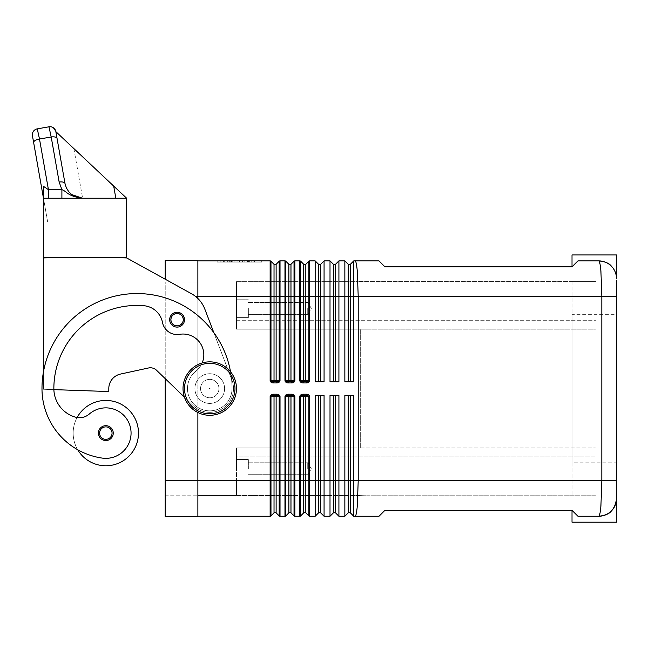 <?xml version="1.0" encoding="UTF-8"?>
<svg xmlns="http://www.w3.org/2000/svg" width="649" height="649" viewBox="0 0 649 649"><rect width="100%" height="100%" fill="white"/><g stroke="black" fill="none" stroke-linecap="round" stroke-linejoin="round"><path stroke-width="0.49" stroke-dasharray="3.25 2.43" d="M276.661 394.219A3.359 2.377 0 0 1 280.019 396.596L280.019 480.625L279.184 480.625L279.184 515.906A1.184 1.184 0 0 0 279.565 516.166A1.184 1.184 0 0 1 279.184 515.906L276.125 512.848A1.485 1.485 0 0 0 274.024 512.848L274.024 396.596L270.974 396.596L270.974 480.625L270.13 480.625L270.13 396.596A3.359 2.377 180 0 1 273.489 394.219L276.661 394.219L276.661 395.403L273.489 395.403L273.489 394.219M291.506 394.219A3.359 2.377 0 0 1 294.873 396.596L294.873 480.625L294.029 480.625L294.029 515.906A1.184 1.184 0 0 0 294.411 516.166A1.184 1.184 0 0 1 294.029 515.906L290.971 512.848A1.485 1.485 0 0 0 288.87 512.848L288.87 480.625L284.976 480.625L284.976 396.596A3.359 2.377 180 0 1 288.334 394.219L291.506 394.219L291.506 395.403L288.334 395.403L288.334 394.219M306.36 394.219A3.359 2.377 0 0 1 309.719 396.596L309.719 480.625L308.875 480.625L308.875 515.906A1.184 1.184 0 0 0 309.265 516.166A1.184 1.184 0 0 1 308.875 515.906L305.817 512.848A1.485 1.485 0 0 0 303.724 512.848L303.724 396.596L300.665 396.596L300.665 480.625L299.822 480.625L299.822 396.596A3.359 2.377 180 0 1 303.18 394.219L306.36 394.219L306.36 395.403L303.18 395.403L303.18 394.219M320.663 395.403L324.07 395.403L324.07 516.255L320.663 512.848A1.485 1.485 0 0 0 318.57 512.848L318.57 395.403L315.163 395.403L315.163 516.255L309.719 516.255A1.184 1.184 0 0 1 309.265 516.166A1.184 1.184 0 0 0 309.719 516.255L309.719 480.625L320.663 480.625L320.663 395.403L315.163 395.403L324.07 395.403L318.57 395.403M603.286 515.663A17.815 17.815 0 0 1 598.735 516.255C599.587 516.06 600.317 512.58 600.925 505.814L601.826 480.625L601.826 296.52L358.216 296.52L358.216 480.625L348.262 480.625L348.262 512.848A1.485 1.485 0 0 1 350.363 512.848L353.762 516.255L353.762 395.403L344.854 395.403L344.854 480.625L335.517 480.625L335.517 395.403L338.916 395.403L330.008 395.403L338.916 395.403L338.916 516.255L335.517 512.848A1.485 1.485 0 0 0 333.416 512.848L333.416 395.403L330.008 395.403L330.008 516.255L324.07 516.255M276.661 381.742L275.29 381.742L278.445 381.393L279.184 380.549L279.184 261.239L276.125 264.297A1.485 1.485 0 0 1 274.024 264.297L270.974 261.239L270.974 380.549L271.712 381.393L276.661 381.742L276.661 382.926L273.489 382.926L273.489 381.742L274.868 381.742L273.489 381.742M291.506 381.742L290.135 381.742L291.506 381.742L291.506 382.926L288.334 382.926A3.359 2.377 180 0 1 284.976 380.549L284.976 296.52L285.82 296.52L285.82 380.549L286.558 381.393L288.334 381.742L293.291 381.393L294.029 380.549L294.029 261.239L290.971 264.297A1.485 1.485 0 0 1 288.87 264.297L285.82 261.239A1.184 1.184 0 0 0 284.976 260.89L280.019 260.89L280.019 380.549L276.125 380.549A1.184 0.844 90 0 1 275.29 381.742L274.868 381.742L275.29 381.742M305.817 264.297L305.817 296.52L308.875 296.52L308.875 261.239L305.817 264.297A1.485 1.485 0 0 1 303.724 264.297L300.665 261.239L300.665 380.549L301.404 381.393L303.18 381.742L308.137 381.393L308.875 380.549L308.875 296.52L309.719 296.52L309.719 380.549A3.359 2.377 0 0 1 306.36 382.926L303.18 382.926L303.18 381.742M320.663 264.297A1.485 1.485 0 0 1 318.57 264.297L315.163 260.89L315.163 381.742L324.07 381.742L324.07 260.89L320.663 264.297L320.663 296.52L318.57 296.52L318.57 381.742L315.163 381.742L318.57 381.742M335.517 264.297A1.485 1.485 0 0 1 333.416 264.297L330.008 260.89L330.008 381.742L338.916 381.742L338.916 260.89L335.517 264.297L335.517 296.52L333.416 296.52L333.416 381.742L330.008 381.742L333.416 381.742M350.363 264.297A1.485 1.485 0 0 1 348.262 264.297L344.854 260.89L344.854 381.742L353.762 381.742L353.762 260.89L350.363 264.297L350.363 296.52L348.262 296.52L348.262 381.742L344.854 381.742L348.262 381.742M350.363 381.742L353.762 381.742L350.363 381.742L350.363 296.52L358.216 296.52L357.307 271.331C356.69 264.532 355.952 261.052 355.1 260.89L379 260.89L384.938 266.828L572.012 266.828L577.951 260.89L598.735 260.89L577.951 260.89L572.012 266.828L572.012 254.952M572.012 522.194L572.012 510.317L577.951 516.255L572.012 510.317L384.938 510.317L379 516.255L355.1 516.255C355.952 516.093 356.69 512.621 357.307 505.814L358.216 480.625L616.55 480.625L616.55 296.52L601.826 296.52L600.925 271.331C600.309 264.532 599.579 261.052 598.735 260.89A17.815 17.815 0 0 1 601.696 261.141M305.817 512.848L305.817 480.625L308.875 480.625L308.875 396.596L308.137 395.752L306.36 395.403L303.18 395.403L299.822 396.596M290.971 512.848L290.971 480.625L294.029 480.625L294.029 396.596L293.291 395.752L291.506 395.403L286.558 395.752L285.82 396.596L285.82 515.906A1.184 1.184 0 0 1 284.976 516.255L284.976 480.625L280.019 480.625L280.019 516.255L284.976 516.255M276.125 512.848L276.125 480.625L279.184 480.625L279.184 396.596L278.445 395.752L276.661 395.403L273.489 395.403L270.13 396.596M306.36 381.742L306.36 382.926M289.714 381.742L288.334 381.742L289.714 381.742A1.184 0.844 90 0 1 288.87 380.549L294.873 380.549A3.359 2.377 0 0 1 291.506 382.926M288.334 382.926L288.334 381.742M616.55 522.194L616.55 498.44C615.195 509.522 609.265 515.46 598.743 516.247L577.951 516.255L598.735 516.255L577.951 516.255L572.012 510.317M248.356 308.397L248.356 317.604L248.356 308.397M307.74 308.397L307.74 314.367L307.74 308.397M236.471 308.397L236.471 317.604L236.471 308.397M248.356 468.748L248.356 459.541L248.356 468.748M307.74 468.748L307.74 462.778L307.74 468.748M236.471 468.748L236.471 459.541L236.471 468.748M210.098 388.573L209.408 388.573L210.098 388.573M200.549 388.573A9.208 9.208 0 0 0 209.749 397.78A9.208 9.208 0 0 0 218.956 388.573A9.208 9.208 0 0 1 209.749 397.78A9.208 9.208 0 0 1 200.549 388.573A9.208 9.208 0 0 1 209.749 379.365A9.208 9.208 0 0 1 218.956 388.573A9.208 9.208 0 0 1 209.749 397.78A9.208 9.208 0 0 1 200.549 388.573A9.208 9.208 0 0 1 209.749 379.365A9.208 9.208 0 0 1 218.956 388.573A9.208 9.208 0 0 1 209.749 397.78A9.208 9.208 0 0 1 200.549 388.573A9.208 9.208 0 0 1 209.749 379.365A9.208 9.208 0 0 1 218.956 388.573A9.208 9.208 0 0 0 209.749 379.365A9.208 9.208 0 0 0 200.549 388.573M224.595 388.573A14.846 14.846 0 0 1 209.749 403.418A14.846 14.846 0 0 1 194.903 388.573A14.846 14.846 0 0 0 209.749 403.418A14.846 14.846 0 0 0 224.595 388.573A14.846 14.846 0 0 1 209.749 403.418A14.846 14.846 0 0 1 194.903 388.573A14.846 14.846 0 0 1 209.749 373.727A14.846 14.846 0 0 1 214.446 402.656A14.846 14.846 0 0 1 194.903 388.573A14.846 14.846 0 0 1 209.749 373.727A14.846 14.846 0 0 1 224.595 388.573A14.846 14.846 0 0 0 209.749 373.727A14.846 14.846 0 0 0 194.903 388.573A14.846 14.846 0 0 0 209.749 403.418A14.846 14.846 0 0 0 214.446 374.489A14.846 14.846 0 0 0 197.872 397.48A14.846 14.846 0 0 0 224.595 388.573A14.846 14.846 0 0 1 209.749 403.418A14.846 14.846 0 0 1 194.903 388.573A14.846 14.846 0 0 1 209.749 373.727A14.846 14.846 0 0 1 224.595 388.573A14.846 14.846 0 0 1 209.749 403.418A14.846 14.846 0 0 1 197.872 379.665A14.846 14.846 0 0 1 224.595 388.573A14.846 14.846 0 0 0 209.749 373.727A14.846 14.846 0 0 0 194.903 388.573A14.846 14.846 0 0 1 209.749 373.727A14.846 14.846 0 0 1 224.595 388.573M236.471 388.573A26.723 26.723 0 0 1 209.749 415.295A26.723 26.723 0 0 1 183.026 388.573A26.723 26.723 0 0 1 209.749 361.85A26.723 26.723 0 0 1 236.471 388.573A26.723 26.723 0 0 1 209.749 415.295A26.723 26.723 0 0 1 183.026 388.573A26.723 26.723 0 0 1 209.749 361.85A26.723 26.723 0 0 1 236.471 388.573A26.723 26.723 0 0 1 209.749 415.295A26.723 26.723 0 0 1 183.026 388.573A26.723 26.723 0 0 1 209.749 361.85A26.723 26.723 0 0 1 236.471 388.573A26.723 26.723 0 0 0 209.749 361.85A26.723 26.723 0 0 0 183.026 388.573M55.343 257.629L43.467 257.921L43.467 389.262L53.883 389.627A29.692 29.692 0 0 0 75.495 417.153A14.846 14.846 0 0 0 89.262 414.062A25.238 25.238 0 0 1 130.806 436.704A25.238 25.238 0 0 1 102.234 458.097A70.238 70.238 0 0 1 41.982 388.573A95.022 95.022 0 0 1 137.004 293.551A95.022 95.022 0 0 1 232.018 388.573A22.269 22.269 0 0 1 192.291 402.396A22.269 22.269 0 0 1 195.925 371.114A20.784 20.784 0 0 0 179.562 334.324A14.846 14.846 0 0 1 162.51 322.488A20.784 20.784 0 0 0 143.802 305.711A83.145 83.145 0 0 0 53.859 388.573A29.692 29.692 0 0 0 75.495 417.153A14.846 14.846 0 0 0 89.262 414.062A25.238 25.238 0 0 1 130.806 436.704A25.238 25.238 0 0 1 102.234 458.097A70.238 70.238 0 0 1 77.718 449.749A32.661 32.661 0 0 1 105.828 400.449A32.661 32.661 0 0 0 77.718 449.749A32.661 32.661 0 0 0 138.488 433.11A32.661 32.661 0 0 0 105.828 400.449A32.661 32.661 0 0 1 138.488 433.11A32.661 32.661 0 0 1 77.718 449.749A70.238 70.238 0 0 1 41.982 388.573A95.022 95.022 0 0 1 213.829 332.653L231.547 379.048A95.022 95.022 0 0 1 232.018 388.573A22.269 22.269 0 0 1 192.291 402.396A22.269 22.269 0 0 1 195.925 371.114A20.784 20.784 0 0 0 179.562 334.324A14.846 14.846 0 0 1 162.51 322.488A20.784 20.784 0 0 0 143.802 305.711A83.145 83.145 0 0 0 53.859 388.573A29.692 29.692 0 0 0 53.883 389.627L43.467 389.262L43.467 257.921L126.612 257.921L191.431 293.689A29.692 29.692 0 0 1 204.824 309.094A29.692 29.692 0 0 0 191.431 293.689L126.612 257.921L43.467 257.921L43.467 371.845A95.022 95.022 0 0 1 231.547 379.048L231.944 380.095A23.753 23.753 0 0 1 193.264 405.674L156.547 370.279A8.908 8.908 0 0 0 148.475 367.991L120.495 374.067A14.846 14.846 0 0 0 108.797 388.573L108.797 391.542L53.883 389.627L108.797 391.542L108.797 388.573A14.846 14.846 0 0 1 120.495 374.067L148.475 367.991A8.908 8.908 0 0 1 156.547 370.279L193.264 405.674A23.753 23.753 0 0 0 231.944 380.095L213.829 332.653A95.022 95.022 0 0 1 232.018 388.573A22.269 22.269 0 0 1 192.291 402.396A22.269 22.269 0 0 1 195.925 371.114A20.784 20.784 0 0 0 179.562 334.324A14.846 14.846 0 0 1 162.51 322.488A20.784 20.784 0 0 0 143.802 305.711A83.145 83.145 0 0 0 53.859 388.573A29.692 29.692 0 0 0 75.495 417.153A14.846 14.846 0 0 0 89.262 414.062A25.238 25.238 0 0 1 130.806 436.704A25.238 25.238 0 0 1 102.234 458.097A70.238 70.238 0 0 1 77.718 449.749A32.661 32.661 0 0 1 77.126 417.51A14.846 14.846 0 0 0 89.262 414.062A25.238 25.238 0 0 1 130.806 436.704A25.238 25.238 0 0 1 102.234 458.097A70.238 70.238 0 0 1 77.718 449.749A32.661 32.661 0 0 0 138.488 433.11A32.661 32.661 0 0 0 77.126 417.51A32.661 32.661 0 0 0 77.718 449.749A70.238 70.238 0 0 1 41.982 388.573A95.022 95.022 0 0 1 213.829 332.653L204.824 309.094A29.692 29.692 0 0 0 191.431 293.689L126.612 257.921L114.735 257.629M197.872 412.513L197.872 516.547L165.211 516.547L165.211 281.974L165.211 480.625L165.211 296.52L165.211 378.635L193.264 405.674A23.753 23.753 0 0 0 231.944 380.095L231.547 379.048A95.022 95.022 0 0 1 232.018 388.573A22.269 22.269 0 0 1 192.291 402.396A22.269 22.269 0 0 1 195.925 371.114A20.784 20.784 0 0 0 179.562 334.324A14.846 14.846 0 0 1 162.51 322.488A20.784 20.784 0 0 0 143.802 305.711A83.145 83.145 0 0 0 53.859 388.573A29.692 29.692 0 0 0 75.495 417.153A14.846 14.846 0 0 0 89.262 414.062A25.238 25.238 0 0 1 130.806 436.704A25.238 25.238 0 0 1 102.234 458.097A70.238 70.238 0 0 1 77.718 449.749A70.238 70.238 0 0 0 102.234 458.097A70.238 70.238 0 0 1 41.982 388.573A95.022 95.022 0 0 1 137.004 293.551A95.022 95.022 0 0 1 232.018 388.573A22.269 22.269 0 0 1 192.291 402.396A22.269 22.269 0 0 1 195.925 371.114A20.784 20.784 0 0 0 179.562 334.324A14.846 14.846 0 0 1 162.51 322.488A20.784 20.784 0 0 0 143.802 305.711A83.145 83.145 0 0 0 53.859 388.573A29.692 29.692 0 0 0 53.883 389.627L108.797 391.542L108.797 388.573M105.828 440.533A7.423 7.423 0 0 0 113.251 433.11A7.423 7.423 0 0 0 105.828 425.687A7.423 7.423 0 0 0 98.405 433.11A7.423 7.423 0 0 0 105.828 440.533A7.423 7.423 0 0 0 113.251 433.11A7.423 7.423 0 0 1 105.828 440.533A7.423 7.423 0 0 1 98.405 433.11A7.423 7.423 0 0 1 105.828 425.687A7.423 7.423 0 0 1 113.251 433.11A7.423 7.423 0 0 0 105.828 425.687A7.423 7.423 0 0 0 98.405 433.11A7.423 7.423 0 0 0 105.828 440.533M177.088 327.104A7.423 7.423 0 0 0 184.511 319.681A7.423 7.423 0 0 0 177.088 312.258A7.423 7.423 0 0 0 169.665 319.681A7.423 7.423 0 0 0 177.088 327.104A7.423 7.423 0 0 0 184.511 319.681A7.423 7.423 0 0 1 177.088 327.104A7.423 7.423 0 0 1 169.665 319.681A7.423 7.423 0 0 1 177.088 312.258A7.423 7.423 0 0 1 184.511 319.681A7.423 7.423 0 0 0 177.088 312.258A7.423 7.423 0 0 0 169.665 319.681A7.423 7.423 0 0 0 177.088 327.104A7.423 7.423 0 0 1 169.665 319.681A7.423 7.423 0 0 1 177.088 312.258A7.423 7.423 0 0 0 169.665 319.681A7.423 7.423 0 0 0 177.088 327.104A7.423 7.423 0 0 0 184.511 319.681A7.423 7.423 0 0 0 177.088 312.258A7.423 7.423 0 0 1 184.511 319.681A7.423 7.423 0 0 1 177.088 327.104A7.423 7.423 0 0 0 184.511 319.681A7.423 7.423 0 0 0 177.088 312.258A7.423 7.423 0 0 1 184.511 319.681A7.423 7.423 0 0 1 177.088 327.104A7.423 7.423 0 0 1 169.665 319.681A7.423 7.423 0 0 1 177.088 312.258A7.423 7.423 0 0 0 169.665 319.681A7.423 7.423 0 0 0 177.088 327.104M57.047 138.456L65.168 184.389L67.107 189.33L71.09 194.067L67.107 189.33L65.168 184.389L67.107 189.33L71.09 194.067L67.107 189.33L65.168 184.389L67.107 189.33L71.09 194.067L67.107 189.33L65.168 184.389L55.846 131.625L113.689 186.076L55.846 131.625L113.689 186.076L55.846 131.625L57.047 138.456A5.938 2.474 -10 0 0 55.189 137.069A5.938 2.474 -10 0 0 51.198 136.971L48.967 126.806L37.269 128.867L39.5 139.04A5.938 2.474 -10 0 0 35.208 140.46A5.938 2.474 -10 0 0 33.651 142.577M71.09 194.067L76.444 197.166L82.537 198.237L76.444 197.166L71.09 194.067L67.107 189.33L64.997 183.513A5.938 2.474 -10 0 0 63.14 182.134A5.938 2.474 -10 0 0 59.148 182.036L51.198 136.971L39.5 139.04L48.432 189.662L61.898 189.662L61.898 198.237L82.537 198.237L76.444 197.166L71.09 194.067L75.617 196.842L82.537 198.237L76.444 197.166L71.09 194.067L75.617 196.842L80.874 198.164L76.03 197.004L71.698 194.562L82.537 198.237L126.669 198.237L73.872 148.597L126.669 198.237L61.898 198.237M43.467 186.336L43.467 198.237L43.467 186.336L48.432 189.662L48.432 198.237L43.467 198.237L48.432 198.237M572.012 462.81L572.012 314.343L616.55 314.343L616.55 462.81L572.012 462.81L572.012 314.343M616.55 462.81L616.55 314.343M249.719 262.082L227.685 262.082L251.204 262.082L249.719 262.082L249.719 260.89L251.204 260.89L240.933 260.89L240.933 262.082L240.933 260.89L227.685 260.89L249.719 260.89M231.742 260.89L231.742 262.082M237.956 260.89L237.956 262.082L237.956 260.89M247.147 260.89L247.147 262.082M246.125 260.89L232.764 260.89L246.125 260.89L246.125 262.082L247.61 262.082L231.279 262.082L246.125 262.082L246.125 260.89M242.418 260.89L225.747 260.89L248.567 260.89L242.418 260.89L242.418 262.082L248.567 262.082L224.262 262.082L242.418 262.082M218.891 260.89L239.449 260.89L239.449 262.082L218.891 262.082L259.998 262.082L217.172 262.082L261.717 262.082L239.449 262.082L239.449 260.89L218.891 260.89L218.891 262.082M259.998 260.89L239.449 260.89L259.998 260.89L259.998 262.082M239.449 260.89L239.449 262.082L239.449 260.89L217.172 260.89L239.449 260.89M217.172 260.89L217.172 262.082M261.717 260.89L261.717 262.082M249.549 262.082L220.83 262.082L251.033 262.082L249.549 262.082L249.549 260.89L220.83 260.89L251.033 260.89L249.549 260.89L249.549 262.082M230.2 260.89L230.2 262.082M248.567 260.89L248.567 262.082L248.567 260.89M225.747 260.89L224.262 260.89L225.747 260.89L225.747 262.082L225.747 260.89M254.019 260.89L247.48 260.89L254.019 260.89L254.019 262.082L254.019 260.89M247.48 260.89L247.48 262.082M197.872 260.89L197.872 379.665L197.872 260.89L270.13 260.89A1.184 1.184 0 0 1 270.584 260.979M55.846 131.625L64.997 183.513L55.846 131.625L64.997 183.513L55.846 131.625L126.612 198.237L82.626 198.237L126.612 198.237L82.626 198.237L126.612 198.237L126.612 257.629L43.467 257.629L43.467 198.237L126.612 198.237M73.872 148.597L82.626 198.237M113.689 186.076L115.83 198.237M126.612 221.99L126.612 257.629L43.467 257.629L43.467 198.237L47.661 221.99L43.467 198.237L43.467 257.629L126.612 257.629L126.612 221.99L43.467 221.99L126.612 221.99M82.537 198.237C67.147 196.176 67.025 191.358 61.898 189.662M213.829 332.653A95.022 95.022 0 0 1 232.018 388.573A22.269 22.269 0 0 1 192.291 402.396A22.269 22.269 0 0 1 195.925 371.114A20.784 20.784 0 0 0 179.562 334.324A14.846 14.846 0 0 1 162.51 322.488A20.784 20.784 0 0 0 143.802 305.711A83.145 83.145 0 0 0 53.859 388.573A29.692 29.692 0 0 0 53.883 389.627L43.467 389.262L43.467 371.845A95.022 95.022 0 0 1 213.829 332.653L231.547 379.048L213.829 332.653A95.022 95.022 0 0 1 231.547 379.048L231.944 380.095A23.753 23.753 0 0 1 193.264 405.674L184.454 397.18M41.982 388.573A95.022 95.022 0 0 1 43.467 371.845A95.022 95.022 0 0 0 41.982 388.573A95.022 95.022 0 0 1 137.004 293.551A95.022 95.022 0 0 1 232.018 388.573A22.269 22.269 0 0 1 192.291 402.396A22.269 22.269 0 0 1 195.925 371.114A20.784 20.784 0 0 0 179.562 334.324A14.846 14.846 0 0 1 162.51 322.488A20.784 20.784 0 0 0 143.802 305.711A83.145 83.145 0 0 0 53.859 388.573A29.692 29.692 0 0 0 75.495 417.153A14.846 14.846 0 0 0 89.262 414.062A25.238 25.238 0 0 1 130.806 436.704A25.238 25.238 0 0 1 102.234 458.097A25.238 25.238 0 0 0 130.806 436.704A25.238 25.238 0 0 0 89.262 414.062A14.846 14.846 0 0 1 75.495 417.153A14.846 14.846 0 0 0 77.126 417.51M230.525 371.755A95.022 95.022 0 0 1 232.018 388.573A22.269 22.269 0 0 1 192.291 402.396A22.269 22.269 0 0 1 195.925 371.114A20.784 20.784 0 0 0 202.155 362.953M165.211 279.216L165.211 260.598L197.872 260.598L197.872 516.255L197.872 480.625L197.872 495.471L358.216 495.471A118.775 118.775 0 0 0 366.612 495.763A118.775 118.775 0 0 1 358.216 495.471L236.471 495.471L236.471 447.956L360.3 447.956L358.216 447.956L358.216 329.189L360.3 329.189L358.216 329.189L358.216 447.956L236.471 447.956L596.058 447.956L596.058 329.189L360.3 329.189L596.058 329.189L596.058 281.382L366.612 281.382A118.775 118.775 0 0 0 358.216 281.674A118.775 118.775 0 0 1 366.612 281.382L596.058 281.382L572.012 281.382L596.058 281.382L596.058 495.763L596.058 447.956L236.471 447.956L236.471 480.625L236.471 447.956L236.471 456.864L596.058 456.864L236.471 456.864L236.471 495.471L236.471 480.625L236.471 495.471L197.872 495.471L197.872 298.475M120.495 374.067L148.475 367.991M43.467 371.845L43.467 389.262L53.883 389.627A29.692 29.692 0 0 0 75.495 417.153A29.692 29.692 0 0 1 53.883 389.627M366.612 495.763L596.058 495.763L596.058 281.382L596.058 495.763L366.612 495.763M236.471 281.674L236.471 329.189L236.471 281.674L236.471 329.189L596.058 329.189L236.471 329.189L358.216 329.189L236.471 329.189L236.471 281.674L358.216 281.674L236.471 281.674M616.55 278.705A17.815 17.815 0 0 0 611.334 266.106C614.66 269.44 616.396 273.635 616.55 278.705L616.55 254.952M616.55 498.44A17.815 17.815 0 0 1 611.334 511.039M596.058 495.763L572.012 495.763L596.058 495.763M572.012 281.382L572.012 495.763L572.012 281.382M572.012 266.828L577.951 260.89L598.735 260.89M279.565 260.979A1.184 1.184 0 0 0 279.184 261.239A1.184 1.184 0 0 1 280.019 260.89M290.971 264.297L290.971 296.52L294.873 296.52L294.873 260.89A1.184 1.184 0 0 0 294.411 260.979A1.184 1.184 0 0 1 294.873 260.89L299.822 260.89L299.822 296.52L303.724 296.52L303.724 380.549A1.184 0.844 90 0 0 304.559 381.742M309.265 260.979A1.184 1.184 0 0 0 308.875 261.239A1.184 1.184 0 0 1 309.719 260.89L315.163 260.89M338.916 381.742L335.517 381.742L338.916 381.742M324.07 381.742L320.663 381.742L324.07 381.742M324.07 260.89L330.008 260.89M338.916 260.89L344.854 260.89M270.584 516.166A1.184 1.184 0 0 0 270.974 515.906A1.184 1.184 0 0 1 270.13 516.255A1.184 1.184 0 0 0 270.584 516.166M279.565 516.166A1.184 1.184 0 0 0 280.019 516.255A1.184 1.184 0 0 1 279.565 516.166M273.489 395.403L276.661 395.403M197.872 516.255L270.13 516.255L270.13 480.625L197.872 480.625L197.872 281.974L197.872 495.171L197.872 480.625L236.471 480.625L165.211 480.625M294.411 516.166A1.184 1.184 0 0 0 294.873 516.255L299.822 516.255A1.184 1.184 0 0 0 300.665 515.906A1.184 1.184 0 0 1 299.822 516.255L299.822 480.625L294.873 480.625L294.873 516.255A1.184 1.184 0 0 1 294.411 516.166M288.334 395.403L291.506 395.403M303.18 395.403L306.36 395.403M350.363 395.403L344.854 395.403L353.762 395.403L350.363 395.403L350.363 512.848M348.262 395.403L348.262 480.625L344.854 480.625L344.854 516.255L338.916 516.255M335.517 395.403L333.416 395.403M165.211 281.974L197.872 281.974L165.211 281.974M165.211 495.171L197.872 495.171L165.211 495.171M177.088 325.62A5.938 5.938 0 0 1 171.149 319.681A5.938 5.938 0 0 1 177.088 313.743A5.938 5.938 0 0 0 171.149 319.681A5.938 5.938 0 0 0 177.088 325.62A5.938 5.938 0 0 0 183.026 319.681A5.938 5.938 0 0 0 177.088 313.743A5.938 5.938 0 0 1 183.026 319.681A5.938 5.938 0 0 1 177.088 325.62A5.938 5.938 0 0 0 183.026 319.681A5.938 5.938 0 0 0 177.088 313.743A5.938 5.938 0 0 1 183.026 319.681A5.938 5.938 0 0 1 177.088 325.62A5.938 5.938 0 0 1 171.149 319.681A5.938 5.938 0 0 1 177.088 313.743A5.938 5.938 0 0 0 171.149 319.681A5.938 5.938 0 0 0 177.088 325.62M280.019 396.596L276.125 396.596L276.125 480.625L270.974 480.625L270.974 515.906M294.873 396.596L290.971 396.596L290.971 480.625L288.87 480.625L288.87 396.596L284.976 396.596M309.719 396.596L305.817 396.596L305.817 480.625L300.665 480.625L300.665 515.906M335.517 512.848L335.517 480.625L320.663 480.625L320.663 512.848M276.125 264.297L276.125 296.52L274.024 296.52L274.024 380.549A1.184 0.844 90 0 0 274.868 381.742M290.135 381.742A1.184 0.844 -90 0 0 290.971 380.549L290.971 296.52L288.87 296.52L288.87 380.549L284.976 380.549M304.981 381.742A1.184 0.844 -90 0 0 305.817 380.549L305.817 296.52L303.724 296.52L303.724 264.297M304.981 395.403A1.184 0.844 -90 0 1 305.817 396.596L303.724 396.596A1.184 0.844 -90 0 1 304.559 395.403M290.135 395.403A1.184 0.844 -90 0 1 290.971 396.596L288.87 396.596A1.184 0.844 -90 0 1 289.714 395.403M275.29 395.403A1.184 0.844 -90 0 1 276.125 396.596L274.024 396.596A1.184 0.844 -90 0 1 274.868 395.403M309.719 380.549L299.822 380.549L299.822 296.52L294.873 296.52L294.873 380.549M288.87 264.297L288.87 296.52L285.82 296.52L285.82 261.239A1.184 1.184 0 0 0 284.976 260.89L284.976 296.52L276.125 296.52L276.125 380.549L270.13 380.549L270.13 296.52L274.024 296.52L274.024 264.297M234.987 388.573A25.238 25.238 0 0 1 209.749 413.811A25.238 25.238 0 0 1 184.511 388.573A25.238 25.238 0 0 1 209.749 363.335A25.238 25.238 0 0 1 234.987 388.573A25.238 25.238 0 0 1 209.749 413.811A25.238 25.238 0 0 1 184.511 388.573A25.238 25.238 0 0 1 209.749 363.335A25.238 25.238 0 0 1 234.987 388.573A25.238 25.238 0 0 1 209.749 413.811A25.238 25.238 0 0 1 184.511 388.573A25.238 25.238 0 0 1 209.749 363.335A25.238 25.238 0 0 1 234.987 388.573M99.589 433.11A6.239 6.239 0 0 0 105.828 439.349A6.239 6.239 0 0 0 112.058 433.11A6.239 6.239 0 0 0 105.828 426.88A6.239 6.239 0 0 0 99.589 433.11A6.239 6.239 0 0 0 105.828 439.349A6.239 6.239 0 0 0 112.058 433.11A6.239 6.239 0 0 0 105.828 426.88A6.239 6.239 0 0 0 99.589 433.11A6.239 6.239 0 0 0 105.828 439.349A6.239 6.239 0 0 0 112.058 433.11A6.239 6.239 0 0 0 105.828 426.88A6.239 6.239 0 0 0 99.589 433.11M170.849 319.681A6.239 6.239 0 0 0 177.088 325.92A6.239 6.239 0 0 0 183.326 319.681A6.239 6.239 0 0 0 177.088 313.451A6.239 6.239 0 0 0 170.849 319.681A6.239 6.239 0 0 0 177.088 325.92A6.239 6.239 0 0 0 183.326 319.681A6.239 6.239 0 0 0 177.088 313.451A6.239 6.239 0 0 0 170.849 319.681A6.239 6.239 0 0 0 177.088 325.92A6.239 6.239 0 0 0 183.326 319.681A6.239 6.239 0 0 0 177.088 313.451A6.239 6.239 0 0 0 170.849 319.681M229.17 260.89L229.17 262.082M227.88 260.89L227.88 262.082M231.312 260.89L231.312 262.082M233.883 260.89L233.883 262.082M245.006 260.89L245.006 262.082M247.577 260.89L247.577 262.082L247.61 260.89M251.009 260.89L251.009 262.082M232.764 260.89L232.764 262.082L232.764 260.89M229.34 260.89L229.34 262.082M228.05 260.89L228.05 262.082M221.033 260.89L221.033 262.082M223.605 260.89L223.605 262.082M253.142 260.89L253.142 262.082L253.142 260.89M195.673 296.52L270.13 296.52L270.13 260.89M360.3 447.956L360.3 329.189L360.3 447.956M236.471 320.281L596.058 320.281L236.471 320.281M280.019 380.549A3.359 2.377 0 0 1 276.661 382.926M273.489 382.926A3.359 2.377 180 0 1 270.13 380.549M303.18 382.926A3.359 2.377 180 0 1 299.822 380.549M309.719 260.89L309.719 296.52L318.57 296.52L318.57 264.297M320.663 381.742L320.663 296.52L333.416 296.52L333.416 264.297M335.517 381.742L335.517 296.52L348.262 296.52L348.262 264.297M197.872 296.52L236.471 296.52L197.872 296.52M248.356 302.434L307.74 302.434L311.325 308.397L307.74 314.367L311.325 308.397L307.74 302.434L248.356 302.434M236.471 299.197L248.356 299.197L236.471 299.197M248.356 462.778L307.74 462.778L311.325 468.748L307.74 474.711L311.325 468.748L307.74 462.778L248.356 462.778M236.471 459.541L248.356 459.541L236.471 459.541M227.685 260.89L227.685 262.082M234.078 260.89L234.078 262.082M244.811 260.89L244.811 262.082M251.204 260.89L251.204 262.082M231.279 260.89L231.279 262.082L231.279 260.89M220.83 260.89L220.83 262.082M251.033 260.89L251.033 262.082M224.262 260.89L224.262 262.082M254.627 260.89L254.627 262.082L254.627 260.89M55.741 131.155L53.405 127.788M248.356 317.604L236.471 317.604L248.356 317.604M307.74 314.367L248.356 314.367L307.74 314.367M248.356 477.948L236.471 477.948L248.356 477.948M307.74 474.711L248.356 474.711L307.74 474.711"/><path stroke-width="0.97" d="M279.565 516.166A1.184 1.184 0 0 1 279.184 515.906L276.125 512.848A1.485 1.485 0 0 0 274.024 512.848L270.974 515.906L270.974 396.596L271.712 395.752L273.489 395.403L278.445 395.752L279.184 396.596L279.184 515.906A1.184 1.184 0 0 0 280.019 516.255L284.976 516.255A1.184 1.184 0 0 0 285.82 515.906L285.82 396.596L286.558 395.752L291.506 395.403L293.291 395.752L294.029 396.596L294.029 515.906L290.971 512.848A1.485 1.485 0 0 0 288.87 512.848L285.82 515.906L288.87 512.848L288.87 480.625L284.976 480.625L284.976 516.255M309.265 516.166A1.184 1.184 0 0 1 308.875 515.906L305.817 512.848A1.485 1.485 0 0 0 303.724 512.848L300.665 515.906L300.665 396.596L301.404 395.752L303.18 395.403L308.137 395.752L308.875 396.596L308.875 515.906A1.184 1.184 0 0 0 309.719 516.255L315.163 516.255L315.163 395.403L324.07 395.403L324.07 516.255L320.663 512.848A1.485 1.485 0 0 0 318.57 512.848L315.163 516.255L318.57 512.848L318.57 480.625L309.719 480.625L309.719 396.596A3.359 2.377 0 0 0 306.36 394.219L303.18 394.219L303.18 395.403M334.462 512.418A1.485 1.485 0 0 0 333.416 512.848L330.008 516.255L330.008 395.403L338.916 395.403L338.916 516.255L335.517 512.848A1.485 1.485 0 0 0 334.462 512.418A1.485 1.485 0 0 1 335.517 512.848L335.517 480.625L333.416 480.625L333.416 512.848L330.008 516.255L324.07 516.255M349.308 512.418A1.485 1.485 0 0 0 348.262 512.848L344.854 516.255L344.854 395.403L353.762 395.403L353.762 516.255L350.363 512.848A1.485 1.485 0 0 0 349.308 512.418A1.485 1.485 0 0 1 350.363 512.848L350.363 480.625L348.262 480.625L348.262 512.848L344.854 516.255L338.916 516.255M276.661 382.926A3.359 2.377 0 0 0 280.019 380.549L280.019 296.52L279.184 296.52L279.184 261.239A1.184 1.184 0 0 1 279.565 260.979A1.184 1.184 0 0 0 279.184 261.239L276.125 264.297A1.485 1.485 0 0 1 274.024 264.297L270.974 261.239A1.184 1.184 0 0 0 270.584 260.979A1.184 1.184 0 0 1 270.974 261.239A1.184 1.184 0 0 0 270.584 260.979A1.184 1.184 0 0 1 270.974 261.239L270.974 380.549L271.712 381.393L273.489 381.742L273.489 382.926L276.661 382.926L276.661 381.742L273.489 381.742M291.506 382.926A3.359 2.377 0 0 0 294.873 380.549L294.873 260.89A1.184 1.184 0 0 0 294.029 261.239L290.971 264.297A1.485 1.485 0 0 1 288.87 264.297L285.82 261.239A1.184 1.184 0 0 0 284.976 260.89L284.976 380.549A3.359 2.377 180 0 0 288.334 382.926L291.506 382.926L291.506 381.742L288.334 381.742L288.334 382.926M306.36 382.926A3.359 2.377 0 0 0 309.719 380.549L309.719 296.52L308.875 296.52L308.875 261.239A1.184 1.184 0 0 1 309.265 260.979A1.184 1.184 0 0 0 308.875 261.239L305.817 264.297A1.485 1.485 0 0 1 303.724 264.297L300.665 261.239A1.184 1.184 0 0 0 300.276 260.979A1.184 1.184 0 0 1 300.665 261.239A1.184 1.184 0 0 0 300.276 260.979A1.184 1.184 0 0 1 300.665 261.239L300.665 380.549L301.404 381.393L303.18 381.742L303.18 382.926L306.36 382.926L306.36 381.742L303.18 381.742M320.663 381.742L320.663 296.52L324.07 296.52L324.07 260.89L320.663 264.297A1.485 1.485 0 0 1 318.57 264.297L315.163 260.89L315.163 381.742L324.07 381.742L324.07 296.52L330.008 296.52L330.008 260.89L333.416 264.297A1.485 1.485 0 0 0 335.517 264.297L338.916 260.89L338.916 381.742L330.008 381.742L330.008 296.52L333.416 296.52L333.416 264.297M350.363 395.403L350.363 480.625L601.826 480.625L601.826 296.52L600.925 271.331C600.309 264.532 599.579 261.052 598.735 260.89C605.063 261.571 609.265 263.307 611.334 266.106C609.265 263.307 605.063 261.571 598.735 260.89A17.815 17.815 0 0 1 616.55 278.705L616.55 254.952L572.012 254.952L572.012 266.828L384.938 266.828L379 260.89L353.762 260.89L350.363 264.297A1.485 1.485 0 0 1 348.262 264.297L344.854 260.89L344.854 381.742L353.762 381.742L353.762 296.52L616.55 296.52L616.55 280.19L616.55 496.956L616.55 480.625L601.826 480.625L600.925 505.814C600.317 512.58 599.587 516.06 598.743 516.255A17.815 17.815 0 0 0 611.334 511.039C609.362 513.789 605.16 515.525 598.735 516.255C605.16 515.525 609.362 513.789 611.334 511.039A17.815 17.815 0 0 1 603.286 515.663M306.36 395.403L306.36 394.219M291.506 395.403L291.506 394.219L288.334 394.219L288.334 395.403M276.661 395.403L276.661 394.219L273.489 394.219L273.489 395.403M309.719 380.549L305.817 380.549L305.817 296.52L308.875 296.52L308.875 380.549L308.137 381.393L306.36 381.742M288.334 381.742L286.558 381.393L285.82 380.549L285.82 296.52L280.019 296.52L280.019 260.89L284.976 260.89M294.411 260.979A1.184 1.184 0 0 0 294.029 261.239A1.184 1.184 0 0 1 294.411 260.979A1.184 1.184 0 0 0 294.029 261.239L294.029 380.549L293.291 381.393L291.506 381.742M280.019 380.549L276.125 380.549L276.125 296.52L279.184 296.52L279.184 380.549L278.445 381.393L276.661 381.742M350.363 381.742L350.363 296.52L353.762 296.52L353.762 260.89L355.1 260.89C355.952 261.052 356.69 264.532 357.307 271.331L358.216 296.52L358.216 480.625L357.307 505.814C356.69 512.621 355.952 516.093 355.1 516.255L379 516.255L384.938 510.317L572.012 510.317L577.951 516.255L598.735 516.255C609.265 515.46 615.195 509.522 616.55 498.44L616.55 522.194L572.012 522.194L572.012 510.317M616.55 278.705C616.396 273.635 614.66 269.44 611.334 266.106A17.815 17.815 0 0 0 601.696 261.141M611.334 511.039C614.7 507.623 616.436 503.421 616.55 498.44L616.55 496.956L616.55 498.44C616.436 503.421 614.7 507.623 611.334 511.039A17.815 17.815 0 0 0 616.55 498.44M598.735 260.89L577.951 260.89L572.012 266.828M236.471 388.573A26.723 26.723 0 0 1 209.749 415.295A26.723 26.723 0 0 1 183.026 388.573A26.723 26.723 0 0 1 209.749 361.85A26.723 26.723 0 0 1 236.471 388.573A26.723 26.723 0 0 1 209.749 415.295A26.723 26.723 0 0 1 183.026 388.573M202.155 362.953A20.784 20.784 0 0 0 179.562 334.324A14.846 14.846 0 0 1 162.51 322.488A20.784 20.784 0 0 0 143.802 305.711A83.145 83.145 0 0 0 53.859 388.573A29.692 29.692 0 0 0 75.495 417.153A14.846 14.846 0 0 0 89.262 414.062A25.238 25.238 0 0 1 130.806 436.704A25.238 25.238 0 0 1 102.234 458.097A70.238 70.238 0 0 1 41.982 388.573A95.022 95.022 0 0 1 230.525 371.755M77.126 417.51A32.661 32.661 0 0 1 138.488 433.11A32.661 32.661 0 0 1 77.718 449.749A70.238 70.238 0 0 1 41.982 388.573A70.238 70.238 0 0 0 77.718 449.749A70.238 70.238 0 0 1 41.982 388.573M105.828 440.533A7.423 7.423 0 0 1 98.405 433.11A7.423 7.423 0 0 1 105.828 425.687A7.423 7.423 0 0 1 113.251 433.11A7.423 7.423 0 0 1 105.828 440.533M177.088 327.104A7.423 7.423 0 0 1 169.665 319.681A7.423 7.423 0 0 1 177.088 312.258A7.423 7.423 0 0 1 184.511 319.681A7.423 7.423 0 0 1 177.088 327.104M33.651 142.577L43.467 198.237L43.467 186.336L43.467 198.237L32.45 135.746A5.938 5.938 0 0 1 33.432 131.309A5.938 5.938 0 0 0 32.45 135.746L33.651 142.577A5.938 2.474 -10 0 1 35.208 140.46A5.938 2.474 -10 0 1 39.5 139.04L37.269 128.867A5.938 5.938 0 0 0 33.432 131.309A5.938 5.938 0 0 1 37.269 128.867L48.967 126.806A5.938 5.938 0 0 1 53.405 127.788A5.938 5.938 0 0 0 48.967 126.806L51.198 136.971A5.938 2.474 -10 0 1 55.189 137.069A5.938 2.474 -10 0 1 57.047 138.456L55.846 131.625L113.689 186.076L115.83 198.237M48.432 198.237L48.432 189.662L39.5 139.04L51.198 136.971L59.148 182.036A5.938 2.474 -10 0 1 63.14 182.134A5.938 2.474 -10 0 1 64.997 183.513L55.846 131.625M55.741 131.155L53.405 127.788A5.938 5.938 0 0 1 55.741 131.155A5.938 5.938 0 0 0 53.405 127.796M61.898 198.237L61.898 189.662L48.432 189.662L43.467 186.336M61.898 189.662L59.148 182.036L61.898 189.662C67.025 191.358 67.147 196.176 82.537 198.237L71.698 194.562L68.607 191.528L66.303 187.748L64.997 183.513L57.047 138.456M197.872 260.89L270.13 260.89A1.184 1.184 0 0 1 270.584 260.979A1.184 1.184 0 0 0 270.13 260.89L270.13 296.52L274.024 296.52L274.024 264.297M126.612 198.237L43.467 198.237L43.467 257.629L126.612 257.629L126.669 198.237L113.689 186.076M82.537 198.237L76.444 197.166L71.09 194.067M43.467 371.845L43.467 257.921L55.343 257.629M114.735 257.629L126.612 257.921L191.431 293.689A29.692 29.692 0 0 1 204.824 309.094L213.829 332.653M108.797 388.573A14.846 14.846 0 0 1 120.495 374.067A14.846 14.846 0 0 0 108.797 388.573L108.797 391.542L53.883 389.627M184.454 397.18L156.547 370.279A8.908 8.908 0 0 0 148.475 367.991A8.908 8.908 0 0 1 156.547 370.279L165.211 378.635L165.211 516.547L197.872 516.547L197.872 412.513M148.475 367.991L120.495 374.067M197.872 298.475L197.872 260.598L165.211 260.598L165.211 279.216M279.565 260.979A1.184 1.184 0 0 1 280.019 260.89A1.184 1.184 0 0 0 279.565 260.979M294.873 260.89L299.822 260.89A1.184 1.184 0 0 1 300.276 260.979A1.184 1.184 0 0 0 299.822 260.89L299.822 380.549A3.359 2.377 180 0 0 303.18 382.926M320.663 264.297L320.663 296.52L309.719 296.52L309.719 260.89A1.184 1.184 0 0 0 309.265 260.979A1.184 1.184 0 0 1 309.719 260.89L315.163 260.89M324.07 260.89L330.008 260.89M338.916 260.89L344.854 260.89M270.13 516.255A1.184 1.184 0 0 0 270.974 515.906L274.024 512.848L274.024 480.625L270.13 480.625L270.13 516.255L197.872 516.255M291.506 394.219A3.359 2.377 0 0 1 294.873 396.596L294.873 516.255A1.184 1.184 0 0 1 294.029 515.906A1.184 1.184 0 0 0 294.873 516.255L299.822 516.255A1.184 1.184 0 0 0 300.665 515.906L303.724 512.848L303.724 480.625L299.822 480.625L299.822 516.255M353.762 516.255L355.1 516.255L353.762 516.255M280.019 516.255L280.019 480.625L274.024 480.625L274.024 396.596A1.184 0.844 90 0 1 274.868 395.403M303.18 394.219A3.359 2.377 180 0 0 299.822 396.596L299.822 480.625L288.87 480.625L288.87 396.596A1.184 0.844 90 0 1 289.714 395.403M309.719 516.255L309.719 480.625L303.724 480.625L303.724 396.596A1.184 0.844 90 0 1 304.559 395.403M333.416 395.403L333.416 480.625L318.57 480.625L318.57 395.403M274.868 381.742A1.184 0.844 90 0 1 274.024 380.549L274.024 296.52L276.125 296.52L276.125 264.297M294.873 380.549L290.971 380.549L290.971 264.297M304.981 381.742A1.184 0.844 -90 0 0 305.817 380.549L303.724 380.549L303.724 296.52L288.87 296.52L288.87 264.297M303.724 264.297L303.724 296.52L305.817 296.52L305.817 264.297M350.363 264.297L350.363 296.52L335.517 296.52L335.517 264.297M335.517 381.742L335.517 296.52L333.416 296.52L333.416 381.742M304.981 395.403A1.184 0.844 -90 0 1 305.817 396.596L309.719 396.596M304.77 512.418A1.485 1.485 0 0 1 305.817 512.848L305.817 396.596L299.822 396.596M290.135 395.403A1.184 0.844 -90 0 1 290.971 396.596L294.873 396.596M289.925 512.418A1.485 1.485 0 0 1 290.971 512.848L290.971 396.596L284.976 396.596L284.976 480.625L280.019 480.625L280.019 396.596A3.359 2.377 0 0 0 276.661 394.219M275.29 395.403A1.184 0.844 -90 0 1 276.125 396.596L280.019 396.596M275.079 512.418A1.485 1.485 0 0 1 276.125 512.848L276.125 396.596L270.13 396.596L270.13 480.625L165.211 480.625M304.559 381.742A1.184 0.844 -90 0 1 303.724 380.549L299.822 380.549M290.135 381.742A1.184 0.844 -90 0 0 290.971 380.549L284.976 380.549M285.43 260.979A1.184 1.184 0 0 1 285.82 261.239L285.82 296.52L288.87 296.52L288.87 380.549A1.184 0.844 -90 0 0 289.714 381.742M275.29 381.742A1.184 0.844 -90 0 0 276.125 380.549L270.13 380.549A3.359 2.377 180 0 0 273.489 382.926M234.987 388.573A25.238 25.238 0 0 1 209.749 413.811A25.238 25.238 0 0 1 184.511 388.573A25.238 25.238 0 0 1 209.749 363.335A25.238 25.238 0 0 1 234.987 388.573M105.828 439.349A6.239 6.239 0 0 0 112.058 433.11A6.239 6.239 0 0 0 105.828 426.88A6.239 6.239 0 0 0 99.589 433.11A6.239 6.239 0 0 0 105.828 439.349M177.088 325.92A6.239 6.239 0 0 0 183.326 319.681A6.239 6.239 0 0 0 177.088 313.451A6.239 6.239 0 0 0 170.849 319.681A6.239 6.239 0 0 0 177.088 325.92M195.673 296.52L270.13 296.52L270.13 380.549M273.489 394.219A3.359 2.377 180 0 0 270.13 396.596M288.334 394.219A3.359 2.377 180 0 0 284.976 396.596M335.517 395.403L335.517 480.625L348.262 480.625L348.262 395.403M299.822 260.89A1.184 1.184 0 0 1 300.276 260.979M348.262 381.742L348.262 264.297M318.57 381.742L318.57 264.297M320.663 395.403L320.663 512.848A1.485 1.485 0 0 0 319.616 512.418"/></g></svg>
